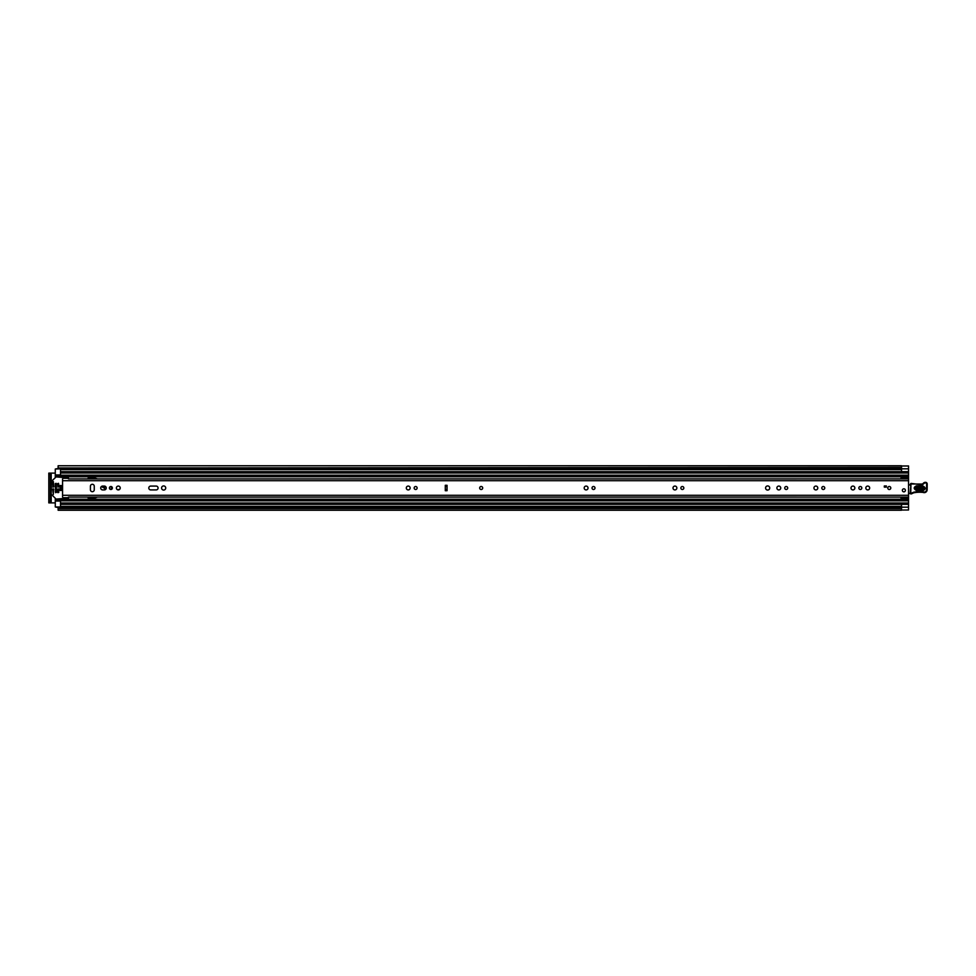 <?xml version="1.0" encoding="UTF-8"?>
<svg xmlns="http://www.w3.org/2000/svg" width="976" height="976" viewBox="0 0 976 976"><rect width="100%" height="100%" fill="white"/><g stroke="black" fill="none" stroke-linecap="round" stroke-linejoin="round"><path stroke-width="1.46" d="M58.133 508.057L58.133 507.154L901.421 507.154L901.421 510.241L58.133 510.241L58.133 508.057M58.133 467.943L901.421 467.394L901.421 468.687L58.133 468.687L58.133 467.943M901.421 465.955L908.546 465.955L901.543 466.016L901.543 471.664L908.546 471.664L908.546 509.997L901.421 510.045M901.543 466.003L908.546 466.003L908.546 472.042M60.524 503.958L908.546 504.336L901.543 504.336L901.543 509.997M55.278 502.884L51.191 502.884L51.191 473.116L55.278 473.116M53.814 486.17A1.928 1.928 0 0 0 52.753 487.061M52.753 488.939A1.928 1.928 0 0 0 53.814 489.83M901.421 468.687L58.133 468.687M901.421 467.394L901.421 465.759L58.133 465.759L58.133 467.394M51.191 473.116L48.8 473.116L50.313 473.116L50.313 474.287L48.8 474.287L48.8 473.116M48.8 502.884L48.8 501.713L50.313 501.713L50.313 502.884L48.8 502.884L51.191 502.884M48.8 501.713L48.8 474.287M50.313 501.713L50.313 474.287M481.18 486.487A1.513 1.513 0 0 0 479.667 488A1.513 1.513 0 0 0 481.18 489.513A1.513 1.513 0 0 0 482.693 488A1.513 1.513 0 0 0 481.18 486.487M92.33 491.709A1.928 1.928 0 0 0 94.257 489.781L94.257 486.219A1.928 1.928 0 0 0 92.33 484.291A1.928 1.928 0 0 0 90.414 486.219L90.414 489.781A1.928 1.928 0 0 0 92.33 491.709M110.898 486.512A1.488 1.488 0 0 0 109.41 488A1.488 1.488 0 0 0 110.898 489.488A1.488 1.488 0 0 0 112.386 488A1.488 1.488 0 0 0 110.898 486.512M118.303 486.072A1.928 1.928 0 0 0 116.376 488A1.928 1.928 0 0 0 118.303 489.928A1.928 1.928 0 0 0 120.231 488A1.928 1.928 0 0 0 118.303 486.072M163.651 485.926A2.074 2.074 0 0 0 161.577 488A2.074 2.074 0 0 0 163.651 490.074A2.074 2.074 0 0 0 165.725 488A2.074 2.074 0 0 0 163.651 485.926M415.642 486.512A1.488 1.488 0 0 0 414.153 488A1.488 1.488 0 0 0 415.642 489.488A1.488 1.488 0 0 0 417.13 488A1.488 1.488 0 0 0 415.642 486.512M408.236 486.072A1.928 1.928 0 0 0 406.309 488A1.928 1.928 0 0 0 408.236 489.928A1.928 1.928 0 0 0 410.152 488A1.928 1.928 0 0 0 408.236 486.072M593.518 486.512A1.488 1.488 0 0 0 592.029 488A1.488 1.488 0 0 0 593.518 489.488A1.488 1.488 0 0 0 595.006 488A1.488 1.488 0 0 0 593.518 486.512M586.112 486.072A1.928 1.928 0 0 0 584.185 488A1.928 1.928 0 0 0 586.112 489.928A1.928 1.928 0 0 0 588.04 488A1.928 1.928 0 0 0 586.112 486.072M682.346 486.512A1.488 1.488 0 0 0 680.858 488A1.488 1.488 0 0 0 682.346 489.488A1.488 1.488 0 0 0 683.834 488A1.488 1.488 0 0 0 682.346 486.512M674.928 486.072A1.928 1.928 0 0 0 673.001 488A1.928 1.928 0 0 0 674.928 489.928A1.928 1.928 0 0 0 676.856 488A1.928 1.928 0 0 0 674.928 486.072M786.217 486.512A1.488 1.488 0 0 0 784.728 488A1.488 1.488 0 0 0 786.217 489.488A1.488 1.488 0 0 0 787.705 488A1.488 1.488 0 0 0 786.217 486.512M778.811 486.072A1.928 1.928 0 0 0 776.884 488A1.928 1.928 0 0 0 778.811 489.928A1.928 1.928 0 0 0 780.739 488A1.928 1.928 0 0 0 778.811 486.072M767.661 485.926A2.074 2.074 0 0 0 765.587 488A2.074 2.074 0 0 0 767.661 490.074A2.074 2.074 0 0 0 769.735 488A2.074 2.074 0 0 0 767.661 485.926M823.28 486.512A1.488 1.488 0 0 0 821.792 488A1.488 1.488 0 0 0 823.28 489.488A1.488 1.488 0 0 0 824.769 488A1.488 1.488 0 0 0 823.28 486.512M815.863 486.072A1.928 1.928 0 0 0 813.947 488A1.928 1.928 0 0 0 815.863 489.928A1.928 1.928 0 0 0 817.79 488A1.928 1.928 0 0 0 815.863 486.072M852.926 486.072A1.928 1.928 0 0 0 850.999 488A1.928 1.928 0 0 0 852.926 489.928A1.928 1.928 0 0 0 854.854 488A1.928 1.928 0 0 0 852.926 486.072M860.332 486.512A1.488 1.488 0 0 0 858.843 488A1.488 1.488 0 0 0 860.332 489.488A1.488 1.488 0 0 0 861.82 488A1.488 1.488 0 0 0 860.332 486.512M867.749 486.072A1.928 1.928 0 0 0 865.822 488A1.928 1.928 0 0 0 867.749 489.928A1.928 1.928 0 0 0 869.677 488A1.928 1.928 0 0 0 867.749 486.072M889.282 486.487A1.513 1.513 0 0 0 887.77 488A1.513 1.513 0 0 0 889.282 489.513A1.513 1.513 0 0 0 890.795 488A1.513 1.513 0 0 0 889.282 486.487M903.874 488.817A1.513 1.513 0 0 0 902.361 490.33A1.513 1.513 0 0 0 903.874 491.855A1.513 1.513 0 0 0 905.386 490.33A1.513 1.513 0 0 0 903.874 488.817M447.045 490.708L445.288 490.708L445.288 485.292L447.045 485.292L447.045 490.708M104.334 489.928A1.928 1.928 0 0 0 106.25 488A1.928 1.928 0 0 0 104.334 486.072L102.639 486.072A1.928 1.928 0 0 0 100.711 488A1.928 1.928 0 0 0 102.639 489.928L104.334 489.928M156.148 489.928A1.928 1.928 0 0 0 158.075 488A1.928 1.928 0 0 0 156.148 486.072L150.719 486.072A1.928 1.928 0 0 0 148.803 488A1.928 1.928 0 0 0 150.719 489.928L156.148 489.928M62.574 478.899L62.574 497.101M886.367 487.122L884.317 487.122L884.317 485.963L886.367 485.963L886.367 487.122M908.546 478.899L68.698 478.911M68.698 497.089L908.546 497.101M68.405 497.101L68.405 498.858L63.33 498.858M68.405 478.899L68.405 477.142L63.33 477.142M908.546 484.633A1.171 1.171 0 0 1 908.583 484.645L910.34 485.133M910.23 493.527L908.546 493.551M922.954 486.829L916.537 486.597C914.536 487.536 914.5 488.561 916.427 489.647L922.845 489.879C924.858 488.939 924.894 487.915 922.954 486.829L922.991 486.011C925.943 487.683 925.882 489.244 922.808 490.696L916.403 490.464C913.438 488.793 913.499 487.231 916.574 485.78L922.991 486.011M916.525 486.902L922.942 487.146C924.479 488.012 924.443 488.817 922.857 489.574L916.44 489.33C914.902 488.464 914.939 487.658 916.525 486.902L916.464 488.525L922.881 488.756L922.918 487.951L916.501 487.719M910.364 483.986L921.515 484.072A2.33 2.33 0 0 0 923.394 483.23A2.513 2.513 0 0 1 925.419 482.339L925.626 482.339A1.635 1.635 0 0 1 927.2 484.023L927.151 489.745A2.916 2.916 0 0 1 923.394 492.514L922.954 492.392A33.257 33.257 0 0 0 914.549 492.648A5.832 5.832 0 0 0 912.548 493.356A5.832 5.832 0 0 1 910.876 493.99L910.169 493.417L910.95 484.011L910.754 493.429A5.258 5.258 0 0 0 912.255 492.843A6.417 6.417 0 0 1 914.463 492.063A33.843 33.843 0 0 1 923.076 491.806L923.564 491.953A2.33 2.33 0 0 0 926.566 489.745L926.614 484.011A1.049 1.049 0 0 0 925.602 482.925L925.394 482.913A1.928 1.928 0 0 0 923.845 483.608A2.916 2.916 0 0 1 921.503 484.657L910.962 483.425M910.876 493.99L910.169 493.417M923.394 492.514L923.076 491.806A33.843 33.843 0 0 0 914.463 492.063L914.549 492.648M925.602 482.925L925.626 482.339A1.635 1.635 0 0 1 927.2 484.023L926.614 484.011M925.394 482.913L925.419 482.339A2.513 2.513 0 0 0 923.394 483.23A2.33 2.33 0 0 1 921.515 484.072L921.503 484.657M905.386 490.33A1.513 1.513 0 0 1 903.874 491.855A1.513 1.513 0 0 1 902.361 490.33A1.513 1.513 0 0 1 903.874 488.817A1.513 1.513 0 0 1 905.386 490.33M482.693 488A1.513 1.513 0 0 1 481.18 489.513A1.513 1.513 0 0 1 479.667 488A1.513 1.513 0 0 1 481.18 486.487A1.513 1.513 0 0 1 482.693 488M890.795 488A1.513 1.513 0 0 1 889.282 489.513A1.513 1.513 0 0 1 887.77 488A1.513 1.513 0 0 1 889.282 486.487A1.513 1.513 0 0 1 890.795 488M900.958 478.899L901.068 478.191M60.524 468.846L55.278 469.029L55.278 475.519L60.524 475.519L55.278 475.495L55.278 477.496M97.466 478.899L93.989 477.789L88.255 477.789L87.962 478.899M87.962 497.101L88.255 498.211L93.989 498.211L97.466 497.101M55.278 498.504L55.278 500.505L60.524 500.505L55.278 500.481L55.278 506.971L60.524 506.971L60.524 499.468L901.068 499.468M901.068 497.809L900.958 497.101M55.278 476.129L60.524 476.532L60.524 469.029M55.278 469.029L58.133 468.456M58.133 507.544L55.278 506.971M55.278 476.532L901.068 476.532M55.278 499.468L60.524 499.468L55.278 499.468M908.546 499.517L901.068 499.517L901.068 497.199L908.546 497.211L901.068 497.199M901.068 499.517L908.546 499.907M901.068 498.089L908.546 498.089M901.068 478.801L908.546 478.801L901.068 478.789L901.068 476.093L908.546 476.093M908.546 477.911L901.068 477.911M901.068 476.483L908.546 476.483M61.293 485.523L60 485.523L60 490.477L61.293 490.477L61.293 485.523M53.521 488.878L52.655 489.171L53.326 494.478L53.521 488.878M63.452 498.504L56.108 499.09L51.191 494.173L51.362 481.412L56.108 476.91L63.452 477.496M52.948 487.122L53.814 486.829L53.326 481.522L52.655 482.303L52.948 487.122M58.487 488.878L57.608 489.171L57.901 492.673L58.78 492.38L58.487 488.878M58.487 483.327L57.608 483.62L57.901 487.122L58.78 486.829L58.487 483.327M56.157 483.327L55.278 483.62L55.571 492.673L56.449 492.38L56.157 483.327M61.293 490.44L61.293 485.56M111.362 486.585A4.38 4.38 0 0 1 111.362 489.415M105.225 486.292A2.623 2.623 0 0 0 105.225 489.708M109.69 488.878A2.623 2.623 0 0 0 109.69 487.122M117.449 489.732L119.719 489.305M58.133 507.313L901.421 507.313M901.543 507.166L908.546 507.166M60.524 469.615L901.543 469.615M60.524 506.385L901.543 506.385M901.421 508.606L58.133 508.606M901.543 468.834L908.546 468.834M62.574 480.704L908.546 480.704M62.574 495.296L908.546 495.296M68.405 497.723L63.452 497.723M68.405 478.277L63.452 478.277M447.045 490.403L445.288 490.403M447.045 486.451L445.288 486.451M445.288 489.549L447.045 489.549M445.288 485.597L447.045 485.597M922.808 490.696L922.881 488.756M916.403 490.464L916.427 489.647M916.537 486.597L916.574 485.78M922.918 487.951L922.942 487.146M916.44 489.33L916.464 488.525M55.278 476.776L901.068 476.776M55.278 499.224L901.068 499.224M55.278 484.267L56.449 484.267M57.608 484.267L58.78 484.267M55.278 491.733L56.449 491.733M57.608 491.733L58.78 491.733M60.524 473.006L908.546 473.006M60.524 475.19L908.546 475.19M60.524 502.994L908.546 502.994M60.524 500.81L908.546 500.81M55.278 499.871L60.524 499.871M901.068 497.662L908.546 497.662M908.546 478.338L901.068 478.338M60.524 501.066L55.278 501.066M55.278 474.934L60.524 474.934M58.133 507.154L901.421 507.154M901.421 468.846L58.133 468.846M60.524 471.664L908.546 471.664L60.524 471.664M60.524 504.336L908.546 504.336M102.114 486.146L104.639 487.512M101.382 486.548L104.603 488.293"/></g></svg>
